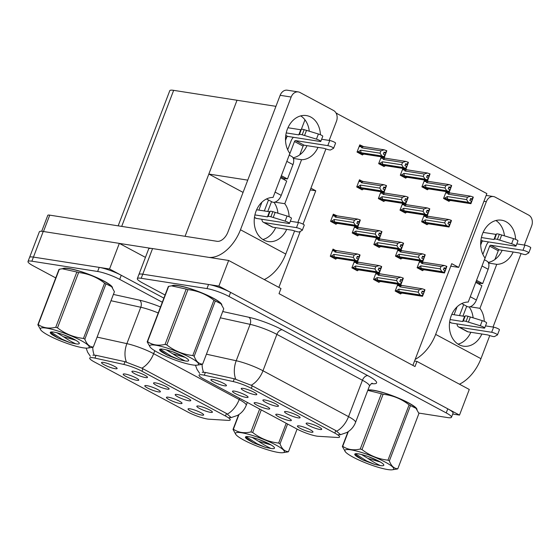 <?xml version="1.0" encoding="UTF-8"?>
<svg xmlns="http://www.w3.org/2000/svg" width="560" height="560" viewBox="0 0 560 560"><rect width="100%" height="100%" fill="white"/><g stroke="black" fill="none" stroke-linecap="round" stroke-linejoin="round"><path stroke-width="0.84" d="M267.785 408.996A8.344 1.379 -159.1 0 0 269.731 408.688A8.344 1.379 -159.1 0 0 264.551 405.44A8.344 1.379 -159.1 0 0 256.067 402.717A8.344 1.379 -159.1 0 0 254.219 402.766A8.344 1.379 -159.1 0 0 258.58 405.951A8.344 1.379 -159.1 0 0 267.785 408.996M276.528 406.259A8.344 1.379 -159.1 0 0 278.474 405.951A8.344 1.379 -159.1 0 0 273.294 402.703A8.344 1.379 -159.1 0 0 264.81 399.98A8.344 1.379 -159.1 0 0 262.962 400.029A8.344 1.379 -159.1 0 0 267.323 403.207A8.344 1.379 -159.1 0 0 276.528 406.259M246.148 397.397A8.344 1.379 -159.1 0 0 248.094 397.089A8.344 1.379 -159.1 0 0 242.914 393.848A8.344 1.379 -159.1 0 0 234.437 391.118A8.344 1.379 -159.1 0 0 232.589 391.167A8.344 1.379 -159.1 0 0 236.943 394.352A8.344 1.379 -159.1 0 0 246.148 397.397M224.518 385.805A8.344 1.379 -159.1 0 0 226.464 385.497A8.344 1.379 -159.1 0 0 221.284 382.249A8.344 1.379 -159.1 0 0 212.8 379.519A8.344 1.379 -159.1 0 0 210.952 379.575A8.344 1.379 -159.1 0 0 215.306 382.753A8.344 1.379 -159.1 0 0 224.518 385.805M289.415 420.595A8.344 1.379 -159.1 0 0 291.361 420.287A8.344 1.379 -159.1 0 0 286.181 417.039A8.344 1.379 -159.1 0 0 277.704 414.316A8.344 1.379 -159.1 0 0 275.856 414.365A8.344 1.379 -159.1 0 0 280.21 417.543A8.344 1.379 -159.1 0 0 289.415 420.595M311.052 432.194A8.344 1.379 -159.1 0 0 312.998 431.886A8.344 1.379 -159.1 0 0 307.818 428.638A8.344 1.379 -159.1 0 0 299.334 425.915A8.344 1.379 -159.1 0 0 297.486 425.964A8.344 1.379 -159.1 0 0 301.847 429.142A8.344 1.379 -159.1 0 0 311.052 432.194M319.795 429.457A8.344 1.379 -159.1 0 0 321.741 429.149A8.344 1.379 -159.1 0 0 316.561 425.901A8.344 1.379 -159.1 0 0 308.077 423.171A8.344 1.379 -159.1 0 0 306.229 423.22A8.344 1.379 -159.1 0 0 310.59 426.405A8.344 1.379 -159.1 0 0 319.795 429.457M298.158 417.858A8.344 1.379 -159.1 0 0 300.104 417.55A8.344 1.379 -159.1 0 0 294.924 414.302A8.344 1.379 -159.1 0 0 286.447 411.572A8.344 1.379 -159.1 0 0 284.599 411.628A8.344 1.379 -159.1 0 0 288.953 414.806A8.344 1.379 -159.1 0 0 298.158 417.858M254.891 394.66A8.344 1.379 -159.1 0 0 256.837 394.352A8.344 1.379 -159.1 0 0 251.657 391.104A8.344 1.379 -159.1 0 0 243.173 388.381A8.344 1.379 -159.1 0 0 241.332 388.43A8.344 1.379 -159.1 0 0 245.686 391.608A8.344 1.379 -159.1 0 0 254.891 394.66M316.785 436.128A15.015 2.478 -159.1 0 0 318.241 436.296L337.526 437.479A15.015 2.478 -159.1 0 0 339.556 437.024A15.015 2.478 -159.1 0 0 334.824 433.118L251.286 388.332A15.015 2.478 -159.1 0 0 233.219 381.57L204.295 375.214A15.015 2.478 -159.1 0 0 199.038 375.172A15.015 2.478 -159.1 0 0 203.77 379.071L296.94 429.023A15.015 2.478 -159.1 0 0 316.785 436.128M310.268 189.917L315.763 190.771L303.023 224.133M300.23 231.448L278.866 287.385M452.711 414.036L459.501 415.1L218.876 286.097L228.662 260.47L280.987 288.526L279.027 293.65L415.002 366.541L416.962 361.417L414.554 361.046L451.731 263.669L458.682 267.393L450.786 266.161M218.876 286.097L142.772 274.197A16.688 2.751 -159.1 0 0 138.901 274.526A16.688 2.751 -159.1 0 1 142.772 274.197L208.544 284.48A16.688 2.751 -159.1 0 1 230.587 292.376L447.79 408.814A16.688 2.751 -159.1 0 1 453.047 413.154L451.479 417.256A16.688 2.751 -159.1 0 0 446.222 412.916L229.026 296.478A16.688 2.751 -159.1 0 0 206.976 288.582L141.204 278.292A16.688 2.751 -159.1 0 0 137.333 278.621A16.688 2.751 -159.1 0 0 142.59 282.961L165.074 295.015M416.962 361.417L469.287 389.473L459.501 415.1M228.662 260.47L152.558 248.57A16.688 2.751 -159.1 0 0 148.68 248.899L137.333 278.621M412.881 365.407L414.554 361.046M354.816 226.107L352.205 232.946L357.672 235.872L357.903 235.277M356.006 234.983L358.351 235.347L358.967 234.969L379.554 238.189L381.955 231.637L381.633 231.462L380.849 233.513L379.26 232.967L378.476 235.018L380.072 235.564L379.288 237.615L377.055 236.852L375.214 234.08L376.11 231.721L356.839 228.711A3.78 2.947 -81.1 0 1 358.813 227.479L355.887 226.275M376.453 237.706L373.842 244.545L379.309 247.471L379.533 246.876M377.643 246.582L379.988 246.946L380.604 246.568L401.184 249.788L403.592 243.236L403.27 243.061L402.486 245.112L400.89 244.566L400.106 246.617L401.702 247.163L400.918 249.214L398.685 248.451L396.844 245.672L397.747 243.32L378.476 240.303A3.78 2.947 -81.1 0 1 380.45 239.078L377.524 237.874M398.083 249.305L395.472 256.137L400.939 259.07L401.17 258.475M399.273 258.181L401.618 258.545L402.234 258.167L422.821 261.387L425.222 254.828L424.9 254.66L424.123 256.711L422.527 256.165L421.743 258.216L423.339 258.762L422.555 260.806L420.322 260.043L418.481 257.271L419.377 254.919L400.113 251.902A3.78 2.947 -81.1 0 1 402.087 250.677L399.154 249.473M419.72 260.904L417.109 267.736L422.576 270.669L422.8 270.074M422.191 261.821L420.791 261.065M360.836 154.098L363.174 154.462L363.79 154.084L384.377 157.304L386.778 150.745L384.223 149.814L363.643 146.594L359.772 144.879L357.028 152.054L362.495 154.987L362.726 154.392M381.276 156.821L378.665 163.653L384.132 166.586L384.356 165.991M382.466 165.697L384.811 166.061L385.427 165.683L406.007 168.903L408.415 162.344L405.86 161.413L385.273 158.193L382.347 156.989M402.906 168.413L400.302 175.252L405.769 178.185L405.993 177.59M404.103 177.289L406.441 177.66L407.057 177.282L427.644 180.502L430.045 173.943L427.49 173.012L406.91 169.792L403.984 168.581M424.543 180.012L421.932 186.851L427.399 189.784L427.63 189.182M425.733 188.888L428.078 189.259L428.694 188.881L449.281 192.094L451.682 185.542L449.127 184.604L428.54 181.391L425.614 180.18M446.18 191.611L443.569 198.45L449.036 201.383L449.26 200.781M447.37 200.487L449.715 200.851L450.331 200.473L470.911 203.693L473.319 197.141L470.764 196.203L450.177 192.983L447.251 191.779M334.376 223.384L336.714 223.748L337.33 223.37L357.917 226.59L360.318 220.038L360.003 219.863L359.219 221.914L357.623 221.368L356.839 223.419L358.435 223.965L357.651 226.016L355.418 225.253L353.577 222.481L354.48 220.122L335.209 217.112A3.78 2.947 -81.1 0 1 337.183 215.88L333.312 214.172L330.575 221.347L336.042 224.28L336.266 223.678M354.515 261.016L351.904 267.855L357.371 270.781L357.602 270.186M356.993 261.933L355.586 261.184M376.152 272.615L373.541 279.447L379.008 282.38L379.239 281.785M378.623 273.532L377.223 272.783M397.789 284.214L395.178 291.046L400.645 293.979L400.869 293.384M400.26 285.131L398.86 284.382M361.809 181.048L359.471 179.788L356.734 186.963L362.201 189.896L362.425 189.301M380.975 191.723L378.364 198.562L383.831 201.495L384.062 200.9M405.195 199.262L407.365 199.311L405.454 198.597L404.67 200.641L406.266 201.187L405.482 203.238L403.249 202.475L401.408 199.703L402.304 197.344L383.04 194.334L382.662 193.354C382.494 192.689 382.921 192.493 383.936 192.759L382.046 191.891M402.612 203.322L400.001 210.161L405.468 213.094L405.692 212.499M405.083 204.239L403.683 203.49M424.242 214.921L421.631 221.76L427.098 224.693L427.329 224.091M448.462 222.46L450.632 222.509L448.721 221.788L447.937 223.839L449.533 224.385L448.749 226.436L446.516 225.673L444.675 222.901L445.578 220.542L426.307 217.532L425.929 216.545C425.761 215.887 426.188 215.684 427.203 215.957L425.313 215.089M335.356 250.334L333.011 249.081L330.274 256.256L335.741 259.189L335.965 258.587M336.091 113.106L486.864 193.599L458.682 267.393M336.987 113.246L336.602 114.254M310.926 188.181L315.763 190.771M304.969 119.84L301.336 129.346M243.068 192.402L208.838 174.055L237.02 100.254L275.933 106.337M208.838 174.055L247.751 180.138M158.452 391.902A8.344 1.379 -159.1 0 0 160.398 391.594A8.344 1.379 -159.1 0 0 155.218 388.346A8.344 1.379 -159.1 0 0 146.734 385.623A8.344 1.379 -159.1 0 0 144.886 385.672A8.344 1.379 -159.1 0 0 149.247 388.85A8.344 1.379 -159.1 0 0 158.452 391.902M167.195 389.158A8.344 1.379 -159.1 0 0 169.141 388.85A8.344 1.379 -159.1 0 0 163.961 385.602A8.344 1.379 -159.1 0 0 155.477 382.879A8.344 1.379 -159.1 0 0 153.629 382.928A8.344 1.379 -159.1 0 0 157.99 386.113A8.344 1.379 -159.1 0 0 167.195 389.158M136.815 380.303A8.344 1.379 -159.1 0 0 138.761 379.995A8.344 1.379 -159.1 0 0 133.581 376.747A8.344 1.379 -159.1 0 0 125.104 374.024A8.344 1.379 -159.1 0 0 123.256 374.073A8.344 1.379 -159.1 0 0 127.61 377.251A8.344 1.379 -159.1 0 0 136.815 380.303M115.185 368.704A8.344 1.379 -159.1 0 0 117.131 368.396A8.344 1.379 -159.1 0 0 111.951 365.148A8.344 1.379 -159.1 0 0 103.467 362.425A8.344 1.379 -159.1 0 0 101.619 362.474A8.344 1.379 -159.1 0 0 105.98 365.652A8.344 1.379 -159.1 0 0 115.185 368.704M180.082 403.501A8.344 1.379 -159.1 0 0 182.035 403.193A8.344 1.379 -159.1 0 0 176.848 399.945A8.344 1.379 -159.1 0 0 168.371 397.215A8.344 1.379 -159.1 0 0 166.523 397.271A8.344 1.379 -159.1 0 0 170.877 400.449A8.344 1.379 -159.1 0 0 180.082 403.501M201.719 415.1A8.344 1.379 -159.1 0 0 203.665 414.792A8.344 1.379 -159.1 0 0 198.485 411.544A8.344 1.379 -159.1 0 0 190.001 408.814A8.344 1.379 -159.1 0 0 188.153 408.863A8.344 1.379 -159.1 0 0 192.514 412.048A8.344 1.379 -159.1 0 0 201.719 415.1M210.462 412.356A8.344 1.379 -159.1 0 0 212.408 412.048A8.344 1.379 -159.1 0 0 207.228 408.8A8.344 1.379 -159.1 0 0 198.744 406.077A8.344 1.379 -159.1 0 0 196.896 406.126A8.344 1.379 -159.1 0 0 201.257 409.304A8.344 1.379 -159.1 0 0 210.462 412.356M188.825 400.757A8.344 1.379 -159.1 0 0 190.771 400.449A8.344 1.379 -159.1 0 0 185.591 397.201A8.344 1.379 -159.1 0 0 177.114 394.478A8.344 1.379 -159.1 0 0 175.266 394.527A8.344 1.379 -159.1 0 0 179.62 397.712A8.344 1.379 -159.1 0 0 188.825 400.757M145.558 377.566A8.344 1.379 -159.1 0 0 147.504 377.258A8.344 1.379 -159.1 0 0 142.324 374.01A8.344 1.379 -159.1 0 0 133.847 371.28A8.344 1.379 -159.1 0 0 131.999 371.329A8.344 1.379 -159.1 0 0 136.353 374.514A8.344 1.379 -159.1 0 0 145.558 377.566M207.452 419.034A15.015 2.478 -159.1 0 0 208.908 419.202L228.193 420.385A15.015 2.478 -159.1 0 0 230.223 419.923A15.015 2.478 -159.1 0 0 225.491 416.017L141.953 371.238A15.015 2.478 -159.1 0 0 123.886 364.469L94.962 358.113A15.015 2.478 -159.1 0 0 89.705 358.071A15.015 2.478 -159.1 0 0 94.437 361.977L187.607 411.929A15.015 2.478 -159.1 0 0 207.452 419.034M163.884 298.13L109.543 268.996L33.439 257.096A16.688 2.751 -159.1 0 0 29.568 257.425A16.688 2.751 -159.1 0 1 33.439 257.096L99.211 267.386A16.688 2.751 -159.1 0 1 121.254 275.282L163.884 298.13M145.446 257.376L119.329 243.376L43.225 231.476A16.688 2.751 -159.1 0 0 39.354 231.798L28 261.527A16.688 2.751 -159.1 0 0 33.257 265.86L55.741 277.914M119.329 243.376L109.543 268.996M118.167 225.841L169.785 90.671A16.688 2.751 20.9 0 1 173.656 90.349L237.02 100.254L185.066 236.306M416.983 409.528A26.698 4.403 -159.1 0 0 400.897 399.147A26.698 4.403 -159.1 0 0 373.247 390.208A26.698 4.403 -159.1 0 0 367.892 390.089M221.809 304.892A26.698 4.403 -159.1 0 0 205.723 294.518A26.698 4.403 -159.1 0 0 178.073 285.572A26.698 4.403 -159.1 0 0 172.116 285.768M202.202 372.26L205.366 372.421L234.29 378.777L251.195 385.273L335.797 430.563L340.473 434.595M339.409 434.77L338.59 434.693M418.782 413.07L447.608 417.578A16.688 2.751 -159.1 0 0 451.479 417.256M112.476 287.798A26.698 4.403 -159.1 0 0 96.39 277.417A26.698 4.403 -159.1 0 0 68.74 268.478A26.698 4.403 -159.1 0 0 62.783 268.667M92.869 355.159L96.033 355.32L124.957 361.676L141.862 368.172L226.464 413.469L231.14 417.501M230.076 417.676L229.257 417.592M162.316 302.232L119.693 279.377A16.688 2.751 -159.1 0 0 97.643 271.481L31.871 261.198A16.688 2.751 -159.1 0 0 28 261.527M357.07 256.949L359.24 256.998L357.322 256.277L356.545 258.328L358.134 258.874L357.35 260.925L355.117 260.162L353.283 257.39L354.179 255.031L334.908 252.021L334.537 251.034L335.811 250.446L332.689 249.921M330.638 256.452L357.35 260.925M330.435 255.829L334.537 256.942L355.117 260.162M331.422 255.983L334.012 254.373L353.283 257.39M334.075 258.293L336.42 258.657L337.036 258.279L357.616 261.499L359.968 255.353L359.702 254.772L357.469 254.009L335.811 250.446M336.42 258.657L337.036 258.279M357.616 261.499L357.595 261.051L333.13 257.166M332.514 257.453L333.97 257.684L333.109 257.222M357.672 261.093L359.198 257.285M334.012 254.373A3.78 2.947 98.9 0 0 334.537 256.942M354.179 255.031L357.469 254.009M359.702 254.772L358.918 256.823M334.908 252.021A3.78 2.947 -81.1 0 1 336.882 250.789M360.024 254.947L359.24 256.998M358.134 258.874L357.434 260.967M357.595 261.051L358.372 259M357.973 226.184L333.431 222.257M357.889 226.142L358.757 224.14M358.435 223.965L357.651 226.016M330.939 221.543L357.735 226.058M332.815 222.544L334.264 222.775L333.41 222.313M336.714 223.748L337.33 223.37M360.318 220.038L357.917 226.59M335.209 217.112L334.831 216.125L336.105 215.537M354.48 220.122L357.763 219.1L337.183 215.88M360.003 219.863L357.763 219.1M355.418 225.253L334.831 222.033A3.78 2.947 -81.1 0 1 334.306 219.464L353.577 222.481M334.831 222.033L331.716 221.074L334.306 219.464M331.716 221.074L330.736 220.92M359.499 222.376L357.364 222.04M378.7 268.548L380.87 268.59L378.959 267.876L378.175 269.927L379.771 270.473L378.987 272.524L376.754 271.761L374.913 268.989L375.816 266.63L356.545 263.62L356.167 262.633L357.441 262.045L354.326 261.513M352.275 268.051L378.987 272.524M352.072 267.421L356.167 268.541L376.754 271.761M353.052 267.575L355.642 265.972L374.913 268.989M355.712 269.892L358.05 270.256L358.666 269.878L379.253 273.098L381.598 266.945L381.339 266.371L379.099 265.608L357.441 262.045M358.05 270.256L358.666 269.878M379.253 273.098L379.225 272.65L354.76 268.765M354.144 269.052L355.6 269.283L354.739 268.821M379.309 272.692L380.835 268.884M355.642 265.972A3.78 2.947 98.9 0 0 356.167 268.541M375.816 266.63L379.099 265.608M381.339 266.371L380.555 268.422M356.545 263.62A3.78 2.947 -81.1 0 1 358.519 262.388M381.654 266.546L380.87 268.59M379.771 270.473L379.071 272.566M379.225 272.65L380.009 270.599M400.337 280.147L402.507 280.189L400.596 279.475L399.812 281.526L401.401 282.072L400.624 284.116L398.384 283.353L396.55 280.581L397.446 278.229L378.175 275.212L377.804 274.232L379.078 273.644L375.963 273.112M373.905 279.65L400.624 284.116M373.702 279.02L377.804 280.14L398.384 283.353M374.689 279.174L377.279 277.571L396.55 280.581M377.342 281.491L379.687 281.855L380.303 281.477L400.883 284.697L403.235 278.544L403.291 278.138L400.736 277.207L379.078 273.644M379.687 281.855L380.303 281.477M400.883 284.697L400.862 284.249L376.397 280.364M375.781 280.651L377.237 280.882L376.376 280.42M400.939 284.291L402.465 280.483M377.279 277.571A3.78 2.947 98.9 0 0 377.804 280.14M397.446 278.229L400.736 277.207M402.969 277.97L402.185 280.021M378.175 275.212A3.78 2.947 -81.1 0 1 380.149 273.987M403.291 278.138L402.507 280.189M401.401 282.072L400.701 284.165M400.862 284.249L401.646 282.198M421.974 291.746L424.144 291.788L422.226 291.074L421.442 293.125L423.038 293.664L422.254 295.715L420.021 294.952L418.18 292.18L419.083 289.828L399.812 286.811L399.441 285.831L400.708 285.236L397.593 284.711M395.542 291.242L422.254 295.715M395.339 290.619L399.434 291.732L420.021 294.952M396.319 290.773L398.909 289.17L418.18 292.18M398.979 293.09L401.317 293.454L401.94 293.076L422.52 296.296L424.872 290.143L424.921 289.737L422.366 288.806L400.708 285.236M401.317 293.454L401.94 293.076M422.52 296.296L422.492 295.848L398.034 291.963M397.418 292.25L398.867 292.474L398.013 292.019M422.576 295.89L424.102 292.075M398.909 289.17A3.78 2.947 98.9 0 0 399.434 291.732M419.083 289.828L422.366 288.806M424.606 289.569L423.822 291.62M399.812 286.811A3.78 2.947 -81.1 0 1 401.786 285.586M424.921 289.737L424.144 291.788M423.038 293.664L422.338 295.764M422.492 295.848L423.276 293.797M379.603 237.783L355.061 233.856M379.526 237.741L380.387 235.732M380.072 235.564L379.288 237.615M352.569 233.142L379.365 237.657M354.445 234.143L355.901 234.374L355.04 233.912M358.351 235.347L358.967 234.969M381.955 231.637L379.554 238.189M356.839 228.711L356.468 227.724L357.742 227.136M376.11 231.721L379.4 230.699L358.813 227.479M381.633 231.462L379.4 230.699M377.055 236.852L356.468 233.632A3.78 2.947 -81.1 0 1 355.943 231.063L375.214 234.08M356.468 233.632L353.353 232.666L355.943 231.063M353.353 232.666L352.366 232.519M381.129 233.975L379.001 233.639M401.24 249.382L376.698 245.455M401.156 249.34L402.024 247.331M401.702 247.163L400.918 249.214M374.206 244.741L401.002 249.256M376.082 245.742L377.531 245.973L376.677 245.511M379.988 246.946L380.604 246.568M403.592 243.236L401.184 249.788M378.476 240.303L378.105 239.323L379.379 238.735M397.747 243.32L401.037 242.298L380.45 239.078M403.27 243.061L401.037 242.298M398.685 248.451L378.105 245.231A3.78 2.947 -81.1 0 1 377.58 242.662L396.844 245.672M378.105 245.231L374.983 244.265L377.58 242.662M374.983 244.265L374.003 244.111M402.766 245.574L400.638 245.238M422.877 260.981L398.328 257.054M422.793 260.939L423.654 258.93M423.339 258.762L422.555 260.806M395.843 256.333L422.639 260.855M397.712 257.341L399.168 257.565L398.307 257.11M401.618 258.545L402.234 258.167M425.222 254.828L422.821 261.387M400.113 251.902L399.735 250.922L401.009 250.334M419.377 254.919L422.667 253.897L402.087 250.677M424.9 254.66L422.667 253.897M420.322 260.043L399.735 256.83A3.78 2.947 -81.1 0 1 399.21 254.261L418.481 257.271M399.735 256.83L396.62 255.864L399.21 254.261M396.62 255.864L395.64 255.71M424.403 257.166L422.268 256.837M420.91 269.773L423.255 270.144L423.871 269.766L444.451 272.986L444.507 272.58L419.965 268.653M444.43 272.531L446.859 266.427L446.537 266.259L445.753 268.31L444.157 267.764L443.38 269.815L445.053 270.403L444.269 272.454L441.952 271.642L440.118 268.87L441.014 266.518L421.743 263.501A3.78 2.947 -81.1 0 1 423.717 262.276L419.23 262.185M444.507 272.58L445.291 270.529M444.969 270.354L444.185 272.405M417.473 267.932L444.269 272.454M419.349 268.94L420.805 269.164L419.944 268.709M423.255 270.144L423.871 269.766M446.859 266.427L444.451 272.986M419.524 261.401L422.646 261.926M421.743 263.501L421.372 262.521M441.014 266.518L444.304 265.496L423.717 262.276M446.537 266.259L444.304 265.496M441.952 271.642L421.372 268.422A3.78 2.947 -81.1 0 1 420.847 265.86L440.118 268.87M421.372 268.422L418.257 267.463L420.847 265.86M418.257 267.463L417.27 267.309M446.033 268.765L443.905 268.436M383.565 187.67L385.693 187.999L385.413 187.537L386.197 185.493L386.512 185.661L384.111 192.22L384.083 191.765L359.625 187.88M384.083 191.765L385.693 187.999M384.167 191.814L384.951 189.763M385.413 187.537L383.817 186.998L383.033 189.049L384.713 189.637L383.929 191.681L381.612 190.876L379.771 188.104L380.674 185.752L361.403 182.735A3.78 2.947 -81.1 0 1 363.377 181.51L362.299 181.16C361.284 180.894 360.857 181.09 361.032 181.755L358.855 181.412M357.098 187.159L383.929 191.681M384.629 189.588L383.845 191.639M358.974 188.167L360.458 188.398L359.604 187.936M360.535 189.007L362.908 189.378L363.531 189L384.111 192.22M362.908 189.378L363.531 189M386.512 185.661L385.735 187.712M356.895 186.536L357.91 186.697L360.5 185.094A3.78 2.947 98.9 0 0 361.025 187.656L381.612 190.876M357.91 186.697L361.025 187.656M359.149 180.628L362.299 181.16M361.403 182.735L361.032 181.755M380.674 185.752L383.957 184.73L363.377 181.51M386.197 185.493L383.957 184.73M360.5 185.094L379.771 188.104M386.456 150.577L385.679 152.628L384.083 152.082L383.299 154.133L384.895 154.679L384.111 156.723L381.878 155.96L361.291 152.747L358.176 151.781L360.766 150.178L380.037 153.188L380.94 150.836L361.669 147.819L361.291 146.839C361.123 146.174 361.55 145.978 362.565 146.251M358.176 151.781L357.196 151.627M384.377 157.304L385.959 153.09L383.824 152.754M359.268 153.258L360.724 153.489L359.884 152.971M357.399 152.25L384.111 156.723M381.878 155.96L380.037 153.188M361.291 152.747A3.78 2.947 -81.1 0 1 360.766 150.178M380.94 150.836L384.223 149.814M361.669 147.819A3.78 2.947 -81.1 0 1 363.643 146.594M385.959 153.09L385.679 152.628M385.994 152.796L386.778 150.745M363.174 154.462L363.79 154.084M384.433 156.898L359.863 153.027M384.895 154.679L384.195 156.772M384.349 156.856L385.133 154.805M515.599 239.386A22.246 17.339 98.9 0 0 505.974 221.697A22.246 17.339 98.9 0 0 501.585 220.213A22.246 17.339 98.9 0 0 483.014 232.631A22.246 17.339 98.9 0 0 485.037 258.062L468.237 302.05A22.246 17.339 98.9 0 0 449.533 322.812A22.246 17.339 98.9 0 0 463.4 346.178A22.246 17.339 98.9 0 0 481.859 334.005M470.008 306.775L479.948 308.329L496.748 264.341A22.246 17.339 98.9 0 0 513.17 252.007M488.523 263.053L496.748 264.341M479.584 284.438L480.053 283.213M484.288 321.384A22.246 17.339 98.9 0 0 479.948 308.329M415.177 359.401A33.376 20.174 -61.8 0 0 435.652 334.397L480.956 358.68L489.776 335.573M493.031 327.054L521.087 253.575M524.342 245.056L531.643 225.946A8.344 6.503 98.9 0 0 528.717 215.117L495.131 197.113A8.344 6.503 98.9 0 0 493.486 196.56A8.344 6.503 98.9 0 0 486.339 201.663L483.931 201.285M435.652 334.397L486.339 201.663M458.073 344.148A22.246 17.339 98.9 0 0 470.841 332.283M473.13 317.842A22.246 17.339 98.9 0 0 469.161 306.929M488.215 262.402A22.246 17.339 98.9 0 0 502.152 250.285M504.448 235.844A22.246 17.339 98.9 0 0 495.894 220.521M480.956 358.68A33.376 20.174 118.2 0 1 459.452 384.202M320.425 134.75A22.246 17.339 98.9 0 0 310.8 117.061A22.246 17.339 98.9 0 0 306.411 115.584A22.246 17.339 98.9 0 0 287.84 127.995A22.246 17.339 98.9 0 0 289.856 153.426L273.063 197.421A22.246 17.339 98.9 0 0 254.359 218.183A22.246 17.339 98.9 0 0 268.226 241.542A22.246 17.339 98.9 0 0 286.685 229.369M274.834 202.146L284.774 203.7L301.574 159.705A22.246 17.339 98.9 0 0 317.996 147.371M293.349 158.424L301.574 159.705M284.41 179.809L284.879 178.577M119.406 243.418L151.445 248.423M289.114 216.755A22.246 17.339 98.9 0 0 284.774 203.7M208.971 257.39A33.376 20.174 -61.8 0 0 240.478 229.761L285.775 254.051L294.602 230.944M297.857 222.425L325.913 148.939M329.168 140.427L336.462 121.31A8.344 6.503 98.9 0 0 333.543 110.488L299.957 92.484A8.344 6.503 98.9 0 0 298.312 91.924A8.344 6.503 98.9 0 0 291.165 97.027L280.147 95.305L227.892 232.141A11.123 6.727 118.2 0 1 217.091 241.311L49.735 215.145L43.484 231.511M240.478 229.761L291.165 97.027M262.899 239.512A22.246 17.339 98.9 0 0 275.667 227.647M277.956 213.206A22.246 17.339 98.9 0 0 273.987 202.293M293.041 157.773A22.246 17.339 98.9 0 0 306.978 145.649M309.267 131.208A22.246 17.339 98.9 0 0 300.72 115.885M280.147 95.305A8.344 6.503 -81.1 0 1 287.294 90.202L298.312 91.924M41.692 231.294L47.803 215.306A8.344 1.379 20.9 0 1 49.735 215.145M285.775 254.051A33.376 20.174 118.2 0 1 264.278 279.566M407.043 199.136L407.827 197.085L408.093 197.666L405.748 203.812L405.72 203.364L381.255 199.479M405.72 203.364L407.33 199.598M405.804 203.413L406.581 201.362M406.266 201.187L405.482 203.238M378.735 198.758L405.566 203.28M380.604 199.766L382.095 199.997L381.234 199.535M382.165 200.599L384.545 200.977L385.161 200.599L405.748 203.812M384.545 200.977L385.161 200.599M408.149 197.26L407.365 199.311M378.532 198.135L379.547 198.296L382.137 196.686A3.78 2.947 98.9 0 0 382.662 199.255L403.249 202.475M379.547 198.296L382.662 199.255M383.04 194.334A3.78 2.947 -81.1 0 1 385.014 193.109L383.936 192.759M402.304 197.344L405.594 196.322L385.014 193.109M407.827 197.085L405.594 196.322M382.137 196.686L401.408 199.703M426.832 210.861L428.96 211.197L428.68 210.735L429.464 208.684L429.786 208.859L427.378 215.411L427.35 214.963L402.892 211.078M427.35 214.963L428.96 211.197M427.434 215.005L428.218 212.961M428.68 210.735L427.084 210.189L426.307 212.24L427.98 212.828L427.196 214.879L424.879 214.074L423.038 211.302L423.941 208.943L404.67 205.933A3.78 2.947 -81.1 0 1 406.644 204.701L405.573 204.358C404.551 204.092 404.124 204.288 404.299 204.946L402.122 204.61M400.365 210.357L427.196 214.879M427.896 212.786L427.112 214.837M402.241 211.365L403.732 211.596L402.871 211.134M403.802 212.198L406.182 212.569L406.798 212.191L427.378 215.411M406.182 212.569L406.798 212.191M429.786 208.859L429.002 210.91M400.162 209.734L401.184 209.895L403.774 208.285A3.78 2.947 98.9 0 0 404.299 210.854L424.879 214.074M401.184 209.895L404.299 210.854M402.416 203.826L405.573 204.358M404.67 205.933L404.299 204.946M423.941 208.943L427.231 207.921L406.644 204.701M429.464 208.684L427.231 207.921M403.774 208.285L423.038 211.302M450.317 222.334L451.094 220.283L451.36 220.864L449.015 227.01L448.987 226.562L424.522 222.677M448.987 226.562L450.597 222.796M449.071 226.604L449.855 224.553M449.533 224.385L448.749 226.436M422.002 221.956L448.833 226.478M423.871 222.964L425.362 223.195L424.501 222.733M425.439 223.797L427.812 224.168L428.428 223.79L449.015 227.01M427.812 224.168L428.428 223.79M451.416 220.458L450.632 222.509M421.799 221.333L422.814 221.487L425.404 219.884A3.78 2.947 98.9 0 0 425.929 222.453L446.516 225.673M422.814 221.487L425.929 222.453M426.307 217.532A3.78 2.947 -81.1 0 1 428.281 216.3L427.203 215.957M445.578 220.542L448.861 219.52L428.281 216.3M451.094 220.283L448.861 219.52M425.404 219.884L444.675 222.901M408.093 162.176L407.309 164.227L405.72 163.681L404.936 165.732L406.525 166.271L405.748 168.322L403.508 167.559L382.928 164.339L379.813 163.38L382.403 161.777L401.674 164.787L402.57 162.435L383.299 159.418L382.928 158.438C382.76 157.773 383.18 157.577 384.202 157.843M379.813 163.38L378.826 163.226M406.007 168.903L407.589 164.682L405.461 164.353M380.905 164.857L382.361 165.081L381.521 164.57M379.029 163.849L405.748 168.322M403.508 167.559L401.674 164.787M382.928 164.339A3.78 2.947 -81.1 0 1 382.403 161.777M402.57 162.435L405.86 161.413M383.299 159.418A3.78 2.947 -81.1 0 1 385.273 158.193M407.589 164.682L407.309 164.227M407.631 164.395L408.415 162.344M384.811 166.061L385.427 165.683M406.063 168.497L381.5 164.626M406.525 166.271L405.825 168.371M405.986 168.455L406.763 166.404M429.73 173.775L428.946 175.819L427.35 175.28L426.566 177.331L428.162 177.87L427.378 179.921L425.145 179.158L404.558 175.938L401.443 174.979L404.033 173.376L423.304 176.386L424.207 174.034L404.936 171.017L404.558 170.037C404.39 169.372 404.817 169.176 405.832 169.442M401.443 174.979L400.463 174.825M427.644 180.502L429.226 176.281L427.091 175.952M402.542 176.456L403.991 176.68L403.158 176.162M400.666 175.448L427.378 179.921M425.145 179.158L423.304 176.386M404.558 175.938A3.78 2.947 -81.1 0 1 404.033 173.376M424.207 174.034L427.49 173.012M404.936 171.017A3.78 2.947 -81.1 0 1 406.91 169.792M429.226 176.281L428.946 175.819M429.268 175.994L430.045 173.943M406.441 177.66L407.057 177.282M427.7 180.096L403.137 176.218M428.162 177.87L427.462 179.963M427.616 180.047L428.4 178.003M451.36 185.367L450.576 187.418L448.987 186.879L448.203 188.923L449.799 189.469L449.015 191.52L446.782 190.757L426.195 187.537L423.08 186.578L425.67 184.968L444.941 187.985L445.837 185.626L426.566 182.616L426.195 181.636C426.027 180.971 426.447 180.775 427.469 181.041M423.08 186.578L422.093 186.424M449.281 192.094L450.856 187.88L448.728 187.544M424.172 188.055L425.628 188.279L424.788 187.761M422.296 187.047L449.015 191.52M446.782 190.757L444.941 187.985M426.195 187.537A3.78 2.947 -81.1 0 1 425.67 184.968M445.837 185.626L449.127 184.604M426.566 182.616A3.78 2.947 -81.1 0 1 428.54 181.391M450.856 187.88L450.576 187.418M450.898 187.593L451.682 185.542M428.078 189.259L428.694 188.881M449.33 191.695L424.767 187.817M449.799 189.469L449.092 191.562M449.253 191.646L450.037 189.595M472.997 196.966L472.213 199.017L470.617 198.471L469.833 200.522L471.429 201.068L470.645 203.119L468.412 202.356L447.832 199.136L444.71 198.177L447.307 196.567L466.571 199.584L467.474 197.225L448.203 194.215L447.832 193.228C447.657 192.57 448.084 192.374 449.106 192.64M444.71 198.177L443.73 198.023M470.911 203.693L472.493 199.479L470.365 199.143M445.809 199.647L447.258 199.878L446.425 199.36M443.933 198.646L470.645 203.119M468.412 202.356L466.571 199.584M447.832 199.136A3.78 2.947 -81.1 0 1 447.307 196.567M467.474 197.225L470.764 196.203M448.203 194.215A3.78 2.947 -81.1 0 1 450.177 192.983M472.493 199.479L472.213 199.017M472.535 199.192L473.319 197.141M449.715 200.851L450.331 200.473M470.967 203.287L446.404 199.416M471.429 201.068L470.729 203.161M470.883 203.245L471.667 201.194M461.72 303.576L467.285 306.565A8.344 5.04 -61.8 0 0 468.293 306.894A8.344 5.04 -61.8 0 0 476.392 300.02L481.873 285.67L475.748 282.38M480.949 239.981L482.937 241.052L515.172 246.092A3.549 0.588 20.9 0 0 515.998 246.022L517.951 240.898A3.549 0.588 -159.1 0 0 513.576 238.644L499.331 234.283A5.565 0.917 -159.1 0 0 496.545 233.954L494.585 239.085L493.955 239.512L481.397 237.545M482.937 241.052A1.113 0.672 -61.8 0 0 481.852 241.969L480.697 244.993M484.456 259.791L489.664 246.155A1.113 0.672 118.2 0 1 490.742 245.238L499.338 249.844L518.945 252.91L522.354 253.967A5.565 0.917 -159.1 0 0 525.707 254.597L528.731 252.945A3.549 0.588 20.9 0 0 528.794 252.882L530.747 247.758A3.549 0.588 -159.1 0 0 528.703 246.379A3.549 0.588 -159.1 0 0 524.937 245.154L522.984 250.278L490.742 245.238M516.81 243.88L524.937 245.154M488.579 241.934A6.678 4.032 -61.8 0 0 486.22 245.616L482.867 254.387M457.093 306.817L454.069 314.734M449.638 321.986L451.619 323.05L483.861 328.09A3.549 0.588 20.9 0 0 484.68 328.02L486.64 322.896A3.549 0.588 -159.1 0 0 482.265 320.642L468.02 316.281A5.565 0.917 -159.1 0 0 465.234 315.959L463.274 321.083L462.644 321.51L450.086 319.543M451.619 323.05A6.678 4.032 118.2 0 1 450.814 322.777L449.617 322.133M459.501 315.588L463.687 304.633M457.037 323.897A6.678 4.032 -61.8 0 0 458.626 326.97A6.678 4.032 -61.8 0 0 459.431 327.236L491.666 332.276A3.549 0.588 20.9 0 1 495.432 333.508A3.549 0.588 20.9 0 1 497.483 334.88A3.549 0.588 20.9 0 1 497.42 334.943L494.396 336.595A5.565 0.917 -159.1 0 1 491.043 335.965L487.634 334.908L468.02 331.842A6.678 4.032 118.2 0 1 467.215 331.576L458.626 326.97M485.499 325.878L493.626 327.152L491.666 332.276M462.945 316.127L466.711 306.257M473.011 316.869L472.689 317.709M499.338 249.844A1.113 0.672 -61.8 0 0 498.253 250.761L494.928 259.469M451.815 314.384L464.597 316.386L462.644 321.51M464.597 316.386L465.234 315.959M463.274 321.083A5.565 0.917 -159.1 0 1 466.06 321.412L480.305 325.766A3.549 0.588 20.9 0 1 484.68 328.02M466.06 321.412L468.02 316.281M468.412 322.119L470.372 316.995M483.126 232.386L495.915 234.388L493.955 239.512M495.915 234.388L496.545 233.954M499.38 329.819A3.549 0.588 -159.1 0 0 499.436 329.756A3.549 0.588 -159.1 0 0 497.392 328.377A3.549 0.588 -159.1 0 0 493.626 327.152M522.984 250.278A3.549 0.588 20.9 0 1 526.75 251.503A3.549 0.588 20.9 0 1 528.794 252.882M494.585 239.085A5.565 0.917 -159.1 0 1 497.371 239.407L511.616 243.768A3.549 0.588 20.9 0 1 515.998 246.022M497.371 239.407L499.331 234.283M499.723 240.121L501.683 234.997M476.112 281.414L479.213 283.08L482.657 283.619L488.138 269.269A8.344 5.04 -61.8 0 0 486.913 261.107L484.386 259.749M476.532 280.329L482.657 283.619M266.546 198.947L272.111 201.929A8.344 5.04 -61.8 0 0 273.119 202.265A8.344 5.04 -61.8 0 0 281.218 195.384L286.699 181.034L280.574 177.751M285.775 135.352L287.756 136.416L319.998 141.456A3.549 0.588 20.9 0 0 320.817 141.386L322.777 136.262A3.549 0.588 -159.1 0 0 318.402 134.008L304.157 129.654A5.565 0.917 -159.1 0 0 301.371 129.325L299.411 134.449L298.781 134.876L286.223 132.916M287.756 136.416A1.113 0.672 -61.8 0 0 286.678 137.333L285.523 140.364M289.282 155.155L294.49 141.519A1.113 0.672 118.2 0 1 295.568 140.602L304.157 145.208L323.771 148.274L327.18 149.338A5.565 0.917 -159.1 0 0 330.533 149.968L333.557 148.309A3.549 0.588 20.9 0 0 333.62 148.246L335.573 143.122A3.549 0.588 -159.1 0 0 333.529 141.75A3.549 0.588 -159.1 0 0 329.763 140.518L327.803 145.642L295.568 140.602M321.636 139.251L329.763 140.518M293.398 137.298A6.678 4.032 -61.8 0 0 291.046 140.98L287.693 149.758M261.912 202.181L258.888 210.105M254.464 217.35L256.445 218.414L288.687 223.454A3.549 0.588 20.9 0 0 289.506 223.384L291.466 218.26A3.549 0.588 -159.1 0 0 287.084 216.006L272.839 211.652A5.565 0.917 -159.1 0 0 270.06 211.323L268.1 216.447L267.47 216.874L254.912 214.914M256.445 218.414A6.678 4.032 118.2 0 1 255.64 218.148L254.443 217.504M264.327 210.952L268.506 199.997M261.863 219.261A6.678 4.032 -61.8 0 0 263.452 222.334A6.678 4.032 -61.8 0 0 264.257 222.6L296.492 227.64A3.549 0.588 20.9 0 1 300.258 228.872A3.549 0.588 20.9 0 1 302.302 230.244A3.549 0.588 20.9 0 1 302.246 230.307L299.222 231.966A5.565 0.917 -159.1 0 1 295.869 231.336L292.46 230.272L272.846 227.206A6.678 4.032 118.2 0 1 272.041 226.94L263.452 222.334M290.325 221.249L298.452 222.516L296.492 227.64M267.771 211.491L271.537 201.621M277.837 212.24L277.515 213.073M304.157 145.208A1.113 0.672 -61.8 0 0 303.079 146.125L299.754 154.84M256.634 209.755L269.423 211.75L267.47 216.874M269.423 211.75L270.06 211.323M268.1 216.447A5.565 0.917 -159.1 0 1 270.886 216.776L285.131 221.137A3.549 0.588 20.9 0 1 289.506 223.384M270.886 216.776L272.839 211.652M273.238 217.49L275.198 212.366M287.952 127.75L300.734 129.752L298.781 134.876M300.734 129.752L301.371 129.325M304.206 225.183A3.549 0.588 -159.1 0 0 304.262 225.12A3.549 0.588 -159.1 0 0 302.218 223.748A3.549 0.588 -159.1 0 0 298.452 222.516M327.803 145.642A3.549 0.588 20.9 0 1 331.569 146.874A3.549 0.588 20.9 0 1 333.62 148.246M299.411 134.449A5.565 0.917 -159.1 0 1 302.197 134.778L316.442 139.132A3.549 0.588 20.9 0 1 320.817 141.386M302.197 134.778L304.157 129.654M304.549 135.492L306.509 130.361M280.938 176.785L284.039 178.444L287.483 178.983L292.964 164.633A8.344 5.04 -61.8 0 0 291.739 156.471L289.212 155.12M281.351 175.7L287.483 178.983M392.224 469.798A26.145 4.312 -159.1 0 0 385.476 462.238A26.145 4.312 -159.1 0 0 356.72 451.094A26.145 4.312 -159.1 0 0 345.471 451.948A26.145 4.312 -159.1 0 0 353.108 457.17A26.145 4.312 -159.1 0 0 392.224 469.798L397.446 468.972A30.037 4.956 -159.1 0 0 397.81 468.769L418.929 413.462L415.814 408.009A26.145 4.312 -159.1 0 0 408.177 402.787A26.145 4.312 -159.1 0 0 369.068 390.159L367.801 390.334A26.418 4.361 20.9 0 1 373.443 390.313A26.418 4.361 20.9 0 1 399.952 398.79A26.418 4.361 20.9 0 1 416.668 409.073M172.641 285.698A26.418 4.361 20.9 0 1 178.269 285.677A26.418 4.361 20.9 0 1 204.778 294.154A26.418 4.361 20.9 0 1 221.494 304.437M63.308 268.597A26.418 4.361 20.9 0 1 68.936 268.583A26.418 4.361 20.9 0 1 95.445 277.06A26.418 4.361 20.9 0 1 112.161 287.343M416.143 408.394L410.48 405.601L389.361 460.908A30.037 4.956 -159.1 0 0 388.682 460.537A30.037 4.956 -159.1 0 0 387.975 460.166L409.101 404.859C401.422 398.86 392.763 395.325 383.117 394.261A30.037 4.956 -159.1 0 0 381.374 393.729L367.794 390.355M383.117 394.261L361.998 449.568C369.677 455.567 378.336 459.102 387.975 460.166M361.998 449.568A30.037 4.956 -159.1 0 0 360.248 449.036L381.374 393.729M348.341 431.571L342.72 446.292C347.634 449.687 353.472 450.604 360.248 449.036M342.72 446.292A30.037 4.956 -159.1 0 0 342.356 446.495L347.956 431.823M345.471 451.948L342.356 446.495M410.48 405.601A30.037 4.956 -159.1 0 0 409.801 405.237A30.037 4.956 -159.1 0 0 409.101 404.859M361.501 454.51L367.941 458.43L380.366 462.021M367.913 456.463L378.812 461.153M378.917 461.209A15.54 2.562 -159.1 0 0 355.131 453.838A15.54 2.562 -159.1 0 0 357.595 457.002L362.705 459.907L374.661 464.422L380.408 465.584A15.54 2.562 -159.1 0 0 383.761 464.765A15.54 2.562 -159.1 0 0 378.917 461.209M355.551 453.719L355.852 455.434L357.595 457.002M380.408 465.584C376.684 463.939 372.526 461.552 367.941 458.43M389.361 460.908C391.216 465.997 394.037 468.622 397.81 468.769M355.474 453.796L366.45 460.852L374.661 464.422M355.53 454.993L362.705 459.907M276.143 445.137A26.145 4.312 -159.1 0 0 247.387 434A26.145 4.312 -159.1 0 0 236.138 434.847A26.145 4.312 -159.1 0 0 243.775 440.076A26.145 4.312 -159.1 0 0 282.891 452.697A26.145 4.312 -159.1 0 0 276.143 445.137M287.588 424.011L280.028 443.814A30.037 4.956 -159.1 0 0 279.349 443.443A30.037 4.956 -159.1 0 0 278.649 443.072L286.209 423.269M261.282 409.906L252.665 432.474C260.344 438.473 269.003 442.001 278.649 443.072M252.665 432.474A30.037 4.956 -159.1 0 0 250.915 431.935L259.665 409.038M239.008 414.47L233.387 429.191C238.301 432.593 244.139 433.503 250.915 431.935M233.387 429.191A30.037 4.956 -159.1 0 0 233.023 429.401L238.63 414.729M235.816 434.462L233.023 429.401M252.168 437.409L258.608 441.329L271.033 444.927M258.58 439.369L269.479 444.059M269.584 444.108A15.54 2.562 -159.1 0 0 245.798 436.737A15.54 2.562 -159.1 0 0 248.262 439.908L253.372 442.806L265.328 447.328L271.075 448.49A15.54 2.562 -159.1 0 0 274.428 447.671A15.54 2.562 -159.1 0 0 269.584 444.108M246.218 436.625L246.519 438.333L248.262 439.908M271.075 448.49C267.351 446.845 263.193 444.458 258.608 441.329M282.891 452.697L288.113 451.878A30.037 4.956 -159.1 0 0 288.477 451.668L297.094 429.107M280.028 443.814C281.883 448.903 284.704 451.521 288.477 451.668M246.141 436.702L257.117 443.758L265.328 447.328M246.197 437.892L253.372 442.806M190.302 357.602A26.145 4.312 -159.1 0 0 161.546 346.465A26.145 4.312 -159.1 0 0 150.297 347.312A26.145 4.312 -159.1 0 0 157.934 352.541A26.145 4.312 -159.1 0 0 197.043 365.162A26.145 4.312 -159.1 0 0 190.302 357.602M197.043 365.162L202.272 364.343A30.037 4.956 -159.1 0 0 202.636 364.133L223.755 308.826L220.969 303.765L215.306 300.972L194.187 356.279A30.037 4.956 -159.1 0 0 193.501 355.908A30.037 4.956 -159.1 0 0 192.801 355.537L213.92 300.23C206.248 294.231 197.582 290.696 187.943 289.632A30.037 4.956 -159.1 0 0 186.193 289.093L171.493 285.852L168.665 286.349A30.037 4.956 -159.1 0 0 168.301 286.559L147.182 341.866A30.037 4.956 -159.1 0 1 147.546 341.656C152.453 345.058 158.298 345.968 165.074 344.4L186.193 289.093M187.943 289.632L166.824 344.939C174.496 350.938 183.162 354.466 192.801 355.537M166.824 344.939A30.037 4.956 -159.1 0 0 165.074 344.4M150.297 347.312L147.182 341.866M215.306 300.972A30.037 4.956 -159.1 0 0 214.627 300.601A30.037 4.956 -159.1 0 0 213.92 300.23M220.969 303.765L220.64 303.38A26.145 4.312 -159.1 0 0 213.003 298.151A26.145 4.312 -159.1 0 0 173.894 285.53L171.493 285.852M166.327 349.874L172.767 353.794L185.185 357.392M172.739 351.834L183.638 356.524M183.736 356.573A15.54 2.562 -159.1 0 0 159.957 349.202A15.54 2.562 -159.1 0 0 162.421 352.373L167.531 355.271L179.487 359.793L185.234 360.955A15.54 2.562 -159.1 0 0 188.587 360.136A15.54 2.562 -159.1 0 0 183.736 356.573M160.37 349.09L160.678 350.798L162.421 352.373M185.234 360.955C181.51 359.31 177.352 356.923 172.767 353.794M168.665 286.349L147.546 341.656M194.187 356.279C196.042 361.368 198.863 363.986 202.636 364.133M160.293 349.167L171.276 356.223L179.487 359.793M160.356 350.357L167.531 355.271M80.969 340.508A26.145 4.312 -159.1 0 0 52.213 329.364A26.145 4.312 -159.1 0 0 40.964 330.218A26.145 4.312 -159.1 0 0 48.601 335.44A26.145 4.312 -159.1 0 0 87.71 348.068A26.145 4.312 -159.1 0 0 80.969 340.508M87.71 348.068L92.939 347.242A30.037 4.956 -159.1 0 0 93.303 347.039L114.422 291.732L111.636 286.671L105.973 283.871L84.854 339.178A30.037 4.956 -159.1 0 0 84.168 338.807A30.037 4.956 -159.1 0 0 83.468 338.436L104.587 283.129C96.915 277.13 88.256 273.602 78.61 272.531A30.037 4.956 -159.1 0 0 76.86 271.999L62.16 268.758L59.332 269.255A30.037 4.956 -159.1 0 0 58.968 269.458L37.849 324.765A30.037 4.956 -159.1 0 1 38.213 324.562C43.127 327.957 48.965 328.874 55.741 327.306L76.86 271.999M78.61 272.531L57.491 327.838C65.17 333.837 73.829 337.372 83.468 338.436M57.491 327.838A30.037 4.956 -159.1 0 0 55.741 327.306M40.964 330.218L37.849 324.765M105.973 283.871A30.037 4.956 -159.1 0 0 105.294 283.507A30.037 4.956 -159.1 0 0 104.587 283.129M111.636 286.664L111.307 286.279A26.145 4.312 -159.1 0 0 103.67 281.057A26.145 4.312 -159.1 0 0 64.561 268.429L62.16 268.758M56.994 332.78L63.434 336.7L75.852 340.291M63.406 334.733L74.305 339.423M74.41 339.479A15.54 2.562 -159.1 0 0 50.624 332.108A15.54 2.562 -159.1 0 0 53.088 335.272L58.198 338.177L70.154 342.692L75.901 343.854A15.54 2.562 -159.1 0 0 79.254 343.042A15.54 2.562 -159.1 0 0 74.41 339.479M51.044 331.989L51.345 333.704L53.088 335.272M75.901 343.854C72.177 342.209 68.019 339.822 63.434 336.7M59.332 269.255L38.213 324.562M84.854 339.178C86.709 344.267 89.53 346.892 93.303 347.039M50.967 332.066L61.943 339.122L70.154 342.692M51.023 333.263L58.198 338.177M152.558 248.57L141.204 278.292M233.219 381.57L234.29 378.777M251.286 388.332L252.266 385.784M204.295 375.214L205.366 372.421M334.824 433.118L335.797 430.563M43.225 231.476L31.871 261.198M173.656 90.349L121.702 226.394M123.886 364.469L124.957 361.676M141.953 371.238L142.933 368.683M94.962 358.113L96.033 355.32M225.491 416.017L226.464 413.469M251.195 385.273A19.467 11.767 -61.8 0 0 262.983 370.769L348.537 416.64A19.467 11.767 118.2 0 1 336.749 431.137M235.753 379.204A19.467 12.894 -77.6 0 1 236.215 360.745A22.246 3.675 20.9 0 1 262.983 370.769L276.878 334.383A22.246 3.675 -159.1 0 0 250.11 324.359L220.325 317.814M367.836 375.662A5.565 3.36 118.2 0 0 362.432 380.254L348.537 416.64A22.246 3.675 20.9 0 1 355.551 422.422L369.446 386.036A22.246 3.675 -159.1 0 0 362.432 380.254L276.878 334.383A5.565 3.36 118.2 0 1 282.275 329.798L367.836 375.662A27.811 4.592 20.9 0 1 372.834 383.747L371.448 383.663M206.43 354.2L236.215 360.745L250.11 324.359A5.565 3.682 102.4 0 0 248.822 317.261A27.811 4.592 20.9 0 1 282.275 329.798M203.56 372.211A19.467 12.894 -77.6 0 1 202.083 364.378M222.726 311.535L248.822 317.261M446.222 412.916L447.79 408.814M229.026 296.478L230.587 292.376M206.976 288.582L208.544 284.48M372.834 383.747A5.565 4.851 93.5 0 0 371.945 383.432M141.862 368.172A19.467 11.767 -61.8 0 0 153.65 353.675L239.204 399.539A19.467 11.767 118.2 0 1 227.416 414.043M126.42 362.103A19.467 12.894 -77.6 0 1 126.882 343.644A22.246 3.675 20.9 0 1 153.65 353.675L154.77 350.735M239.673 398.321L239.204 399.539A22.246 3.675 20.9 0 1 246.218 405.321L247.324 402.423M97.097 337.106L126.882 343.644L140.777 307.258L110.992 300.72M94.227 355.117A19.467 12.894 -77.6 0 1 92.75 347.284M113.393 294.434L139.489 300.167A27.811 4.592 20.9 0 1 160.51 306.957M119.693 279.377L121.254 275.282M97.643 271.481L99.211 267.386M158.221 312.949A22.246 3.675 -159.1 0 0 140.777 307.258A5.565 3.682 102.4 0 0 139.489 300.167M334.537 251.034L332.395 250.698M334.831 216.125L332.689 215.796M356.167 262.633L354.025 262.297M377.804 274.232L375.662 273.896M399.441 285.831L397.299 285.495M356.468 227.724L354.326 227.388M378.105 239.323L375.963 238.987M399.735 250.922L397.593 250.586M361.291 146.839L359.149 146.503M382.662 193.354L380.485 193.011M425.929 216.545L423.752 216.209M382.928 158.438L380.786 158.102M404.558 170.037L402.416 169.701M426.195 181.636L424.053 181.3M447.832 193.228L445.69 192.892M470.267 296.73L476.392 300.02M481.852 241.969L480.788 241.395M498.253 250.761L489.664 246.155M480.305 325.766L482.265 320.642M459.431 327.236L468.02 331.842M511.616 243.768L513.576 238.644M482.006 265.979L488.138 269.269M275.093 192.101L281.218 195.384M286.678 137.333L285.614 136.759M303.079 146.125L294.49 141.519M285.131 221.137L287.084 216.006M264.257 222.6L272.846 227.206M316.442 139.132L318.402 134.008M286.832 161.35L292.964 164.633M199.703 373.429L197.001 369.383L195.468 365.225M340.137 434.805L346.85 432.495C350.924 430.157 353.822 426.797 355.551 422.422M369.446 386.036C370.972 383.894 371.931 382.991 372.309 383.32M90.37 356.328L87.668 352.289L86.135 348.124M230.804 417.704L237.524 415.401C241.591 413.056 244.489 409.703 246.218 405.321M337.232 258.314L336.679 258.559M337.526 223.405L336.98 223.65M335.636 215.425L332.99 215.012M358.862 269.913L358.316 270.158M380.499 281.505L379.946 281.757M402.129 293.104L401.583 293.349M359.163 235.004L358.61 235.249M357.266 227.024L354.627 226.611M380.793 246.596L380.247 246.848M378.903 238.616L376.257 238.203M402.43 258.195L401.884 258.44M400.533 250.215L397.894 249.802M424.067 269.794L423.514 270.039M363.72 189.028L363.3 189.217M362.096 146.132L359.45 145.719M363.986 154.112L363.566 154.301M486.171 195.412L493.486 196.56M385.357 200.627L384.937 200.816M383.46 192.647L380.786 192.227M406.987 212.226L406.574 212.415M428.624 223.825L428.204 224.007M426.734 215.845L424.053 215.425M383.726 157.731L381.087 157.318M385.623 165.711L385.203 165.9M405.363 169.33L402.717 168.917M407.253 177.31L406.833 177.499M426.993 180.929L424.354 180.516M428.89 188.909L428.47 189.098M448.63 192.528L445.984 192.115M450.52 200.508L450.1 200.697M497.483 334.88L499.436 329.756M302.302 230.244L304.262 225.12M236.138 434.847L235.809 434.462"/></g></svg>
